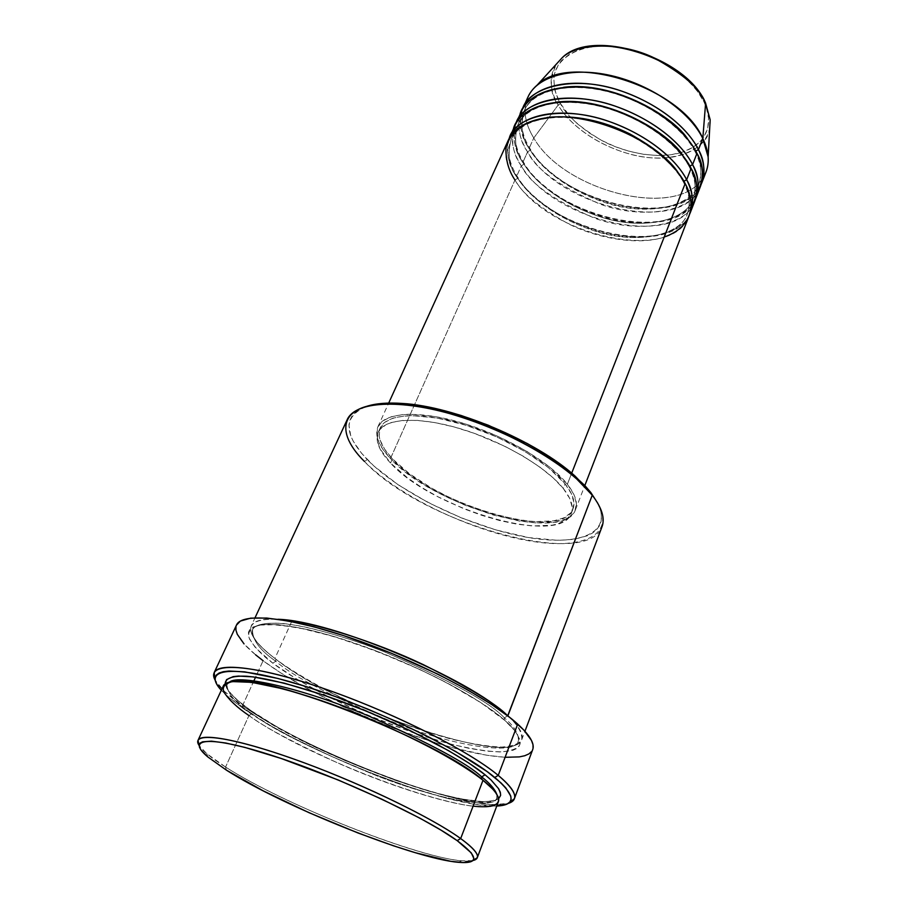 <?xml version="1.0" encoding="UTF-8"?>
<svg xmlns="http://www.w3.org/2000/svg" width="908" height="908" viewBox="0 0 908 908"><rect width="100%" height="100%" fill="white"/><g stroke="black" fill="none" stroke-linecap="round" stroke-linejoin="round"><path stroke-width="0.68" stroke-dasharray="4.54 3.41" d="M709.704 128.346C708.263 148.742 673.078 165.801 630.81 154.371C589.542 143.044 565.934 119.005 558.17 104.999L560.554 103.716C565.798 114.885 579.486 127.109 601.629 140.422C624.307 152.816 658.039 159.468 680.444 152.748M680.546 152.726C712.803 142.828 711.849 116.587 704.075 102.116L705.368 102.627L704.075 102.116L697.31 91.061L692.872 85.636L682.067 75.251L669.071 65.898L654.452 57.998M683.747 181.589L683.656 182.542L685.165 183.541L683.656 182.542L678.038 172.463L683.747 181.589C689.49 191.213 690.738 201.826 687.481 213.425C690.738 201.826 689.49 191.213 683.747 181.589M508.366 140.093C503.361 152.09 505.574 165.404 514.984 180.022L390.463 458.54C378.681 446.01 374.493 435.409 377.91 426.76C384.129 412.38 418.531 409.951 461.866 422.867C505.154 435.704 549.942 462.047 567.364 484.225L550.532 467.699L526.424 451.072L497.312 436.044L466.133 424.172L436.112 416.681L410.234 414.218L402.959 414.536L390.871 416.84L382.359 421.199L377.66 427.373L376.797 435.046L377.785 439.347L382.45 448.631L390.463 458.54L407.919 473.783L430.494 488.481L447.542 497.436L465.543 505.416L493.067 514.972L519.478 521.044L535.493 522.872L555.707 522.032L565.854 519.024L572.789 514.11L574.934 510.966L576.364 503.418L573.856 494.395L567.364 484.225L571.688 473.181L567.364 484.225C575.332 494.463 578.021 502.987 575.445 509.797C564.209 544.21 432.571 505.972 390.463 458.54L514.984 180.022L517.662 178.286C509.161 167.31 507.027 154.337 511.272 139.355C515.596 128.505 527.548 121.195 547.138 117.438C527.548 121.195 515.596 128.505 511.272 139.355C507.027 154.337 509.161 167.31 517.662 178.286L517.776 177.23L516.573 176.481C508.366 165.767 505.926 153.043 509.252 138.311C505.257 149.945 507.697 162.668 516.573 176.481L521.306 165.892L523.973 164.155C515.562 153.123 513.519 140.036 517.855 124.873C522.372 113.534 534.891 106.009 555.401 102.298C534.891 106.009 522.372 113.534 517.855 124.873C513.519 140.036 515.562 153.123 523.973 164.155L524.075 163.134L522.872 162.373C514.745 151.591 512.407 138.742 515.835 123.828C511.76 135.61 514.098 148.458 522.872 162.373L527.559 151.886L530.227 150.161C521.896 139.06 519.944 125.86 524.37 110.538C529.092 98.7 542.189 90.948 563.652 87.304C542.189 90.948 529.092 98.7 524.37 110.538C519.944 125.86 521.896 139.06 530.227 150.161L530.329 149.15L529.114 148.401C521.067 137.551 518.82 124.578 522.361 109.493C518.184 121.411 520.443 134.384 529.114 148.401L533.768 138.005L558.17 104.999C573.538 131.195 612.14 153.566 647.824 157.493C683.508 161.59 711.94 145.984 710.17 119.799M689.683 166.47L689.592 167.401L691.101 168.377L689.592 167.401L683.077 155.972L689.683 166.47C695.358 176.152 696.538 186.855 693.224 198.591C696.538 186.855 695.358 176.152 689.683 166.47M513.031 131.297C511.431 144.69 514.189 156.221 521.306 165.892C554.096 222.188 678.117 249.655 694.734 201.167M695.562 151.488L688.026 139.582L695.562 151.488C701.169 161.227 702.281 172.032 698.91 183.904C702.281 172.032 701.169 161.227 695.562 151.488M519.558 116.882C517.821 130.457 520.488 142.125 527.559 151.886C559.941 208.545 683.576 235.524 700.42 186.458M223.277 686.051C221.212 692.407 229.769 702.247 248.951 715.561L225.559 767.044L226.387 770.132L225.559 767.044C283.183 804.136 415.75 857.118 461.639 860.773L472.807 860.568C444.137 867.719 289.3 808.324 225.559 767.044L248.951 715.561L252.004 713.677C235.569 703.144 227.227 693.474 226.989 684.677L229.542 682.078L226.989 684.677C227.227 693.474 235.569 703.144 252.004 713.677L252.072 711.463L251.153 710.726C237.022 701.498 228.373 692.543 225.207 683.849L226.728 688.196L229.349 692.01L238.123 700.76L252.072 711.463L252.004 713.677C270.993 728.579 312.692 749.316 377.104 775.909C442.117 801.072 496.143 809.312 496.778 798.087L496.835 794.443L496.778 798.087C496.143 809.312 442.117 801.072 377.104 775.909C312.692 749.316 270.993 728.579 252.004 713.677L248.951 715.561C315.939 763.594 490.524 825.644 498.39 801.696M592.254 495.201C621.185 532.701 586.716 551.122 528.74 540.771C470.957 530.851 398.476 496.165 364.426 461.434L367.286 459.63C398.873 491.966 464.521 524.484 519.773 535.913C575.059 547.569 613.592 535.209 597.748 503.236L600.801 511.215L601.561 516.641L601.062 521.567L599.348 525.97L596.454 529.818L592.436 533.087L587.362 535.765L574.321 539.295L557.943 540.374L528.604 537.57L495.632 529.852L461.377 517.9L428.179 502.555L398.283 484.861L373.858 465.963L361.622 453.353L353.257 441.231L350.67 435.5L348.944 424.955L349.875 420.256L352.02 416.034L355.403 412.311L359.999 409.168L366.991 406.239C342.974 416.159 343.076 433.956 367.286 459.63L364.426 461.434C419.837 521.748 586.943 570.644 602.015 526.754M242.538 705.675C302.25 748.033 439.767 802.661 493.43 804.567L508.196 803.421C473.057 814.805 309.242 753.379 242.538 705.675L253.116 682.544L242.538 705.675C228.158 695.653 219.032 687.174 215.185 680.251L224.685 691.601L242.538 705.675L243.378 708.603L242.538 705.675M496.744 806.054L490.343 806.009C437.735 804.057 302.126 750.156 243.378 708.603L271.515 726.162L293.931 738.306L331.182 756.25L370.555 772.867L409.542 787.088L445.556 797.916L475.974 804.454L496.744 806.054M481.739 779.257L483.011 780.256L481.739 779.257M449.437 743.8L469.175 748.374L487.346 751.234L502.147 751.915L512.906 750.292L516.573 748.601L519.024 746.319L520.193 743.448L520.034 740.009L515.608 731.519L504.281 719.885L504.315 717.853L504.281 719.885L505.688 721.088C496.052 712.644 479.719 701.112 453.523 686.425C416.613 666.222 356.583 641.264 308.152 629.664L278.12 624.625L258.542 625.113C250.914 627.825 247.702 631.934 248.894 637.416C253.48 646.224 261.436 654.793 272.775 663.135L275.794 661.274C259.87 650.276 252.118 639.72 252.56 629.607C255.08 624.568 264.852 622.502 281.877 623.376C306.677 625.805 345.789 636.678 383.687 651.513C450.765 680.841 490.978 702.962 504.315 717.853L507.708 715.81L504.315 717.853C490.978 702.962 450.765 680.841 383.687 651.513C354.37 640.174 327.311 631.832 302.512 626.475C272.003 620.72 255.818 623.138 252.56 629.607C252.118 639.72 259.87 650.276 275.794 661.274L275.862 659.197L274.908 658.448C255.454 644.101 230.439 617.553 277.95 619.29C262.605 618.473 253.695 620.697 251.221 625.975L255.023 617.803M514.961 125.599C509.887 137.744 511.999 151.182 521.306 165.892L516.573 176.481C525.834 191.179 550.396 215.298 593.855 229.917C638.097 244.91 682.498 234.718 689.649 214.14C670.467 259.892 549.17 231.483 516.573 176.481L517.776 177.23L517.662 178.286C526.788 192.814 551.576 216.989 595.103 231.097C639.493 245.546 682.021 233.969 687.481 213.425C682.021 233.969 639.493 245.546 595.103 231.097C551.576 216.989 526.788 192.814 517.662 178.286L514.984 180.022C548.205 235.944 672.601 263.899 688.99 216.025M390.531 463.046L392.415 458.824C433.457 505.143 562.109 542.519 573.027 508.923C575.558 502.26 572.914 493.918 565.094 483.896L563.301 488.481C571.143 498.458 573.811 506.766 571.302 513.395C560.463 546.752 431.709 509.229 390.531 463.046L407.613 477.914L421.891 487.596L437.906 496.744L464.011 508.821L482 515.415L499.775 520.579L516.777 524.143L532.428 525.959L552.143 525.187L557.455 523.973L565.82 520.136L570.826 514.473L571.983 511L572.188 507.141L569.679 498.367L563.301 488.481L553.176 477.858L539.647 466.939L523.246 456.213L504.666 446.18L474.566 433.422L454.352 427.01L435.102 422.617L417.646 420.404L402.743 420.427L390.928 422.606L386.32 424.467L379.85 429.586L378.012 432.764L377.172 440.21L379.987 448.79L390.531 463.046C379.033 450.879 374.936 440.607 378.239 432.242C384.266 418.282 417.839 416.023 460.14 428.667C502.396 441.231 546.185 466.905 563.301 488.481L565.094 483.896C548.035 462.251 504.337 436.566 462.127 424.059C419.871 411.46 386.297 413.832 380.225 427.884C376.888 436.294 380.963 446.611 392.415 458.824L390.531 463.046M507.833 715.924C519.16 726.321 523.791 734.243 521.748 739.702C512.169 768.44 339.206 709.42 274.908 658.448L291.99 620.845M253.922 680.784L263.093 660.729C276.407 670.66 292.785 680.841 312.227 691.283C350.772 711.736 390.837 728.579 432.412 741.802C484.883 758.35 527.889 762.913 532.712 749.565M706.049 171.884L703.416 177.162C679.07 220.303 564.333 192.099 533.768 138.005C563.868 191.123 675.745 219.793 702.304 178.853M527.968 97.02C522.758 109.459 524.688 123.113 533.768 138.005L529.114 148.401C538.16 163.292 562.37 187.627 605.534 202.007C649.481 216.751 693.791 205.719 701.067 184.608C681.579 231.642 560.917 204.164 529.114 148.401L530.329 149.15L530.227 150.161C539.125 164.87 563.516 189.227 606.714 203.097C650.752 217.284 693.258 204.924 698.91 183.904C693.258 204.924 650.752 217.284 606.714 203.097C563.516 189.227 539.125 164.87 530.227 150.161L527.559 151.886L522.872 162.373L524.075 163.134L523.973 164.155C532.985 178.774 557.58 203.052 600.937 217.035C645.145 231.347 687.662 219.384 693.224 198.591C687.662 219.384 645.145 231.347 600.937 217.035C557.58 203.052 532.985 178.774 523.973 164.155L521.306 165.892C529.568 183.064 553.948 200.475 594.422 218.124C636.202 233.379 681.772 226.16 692.01 206.536M695.38 199.306C676.051 245.705 555.06 217.761 522.872 162.373C532.02 177.173 556.411 201.406 599.723 215.9C643.817 230.768 688.173 220.156 695.38 199.306M521.498 111.241C516.357 123.533 518.377 137.085 527.559 151.886C535.72 169.194 559.975 186.651 600.347 204.232C642.024 219.384 687.515 211.7 697.741 191.781M646.723 54.707L630.867 49.611L607.395 46.081L599.995 46.047L586.307 47.67L580.155 49.304L569.532 54.083L561.45 60.688L558.454 64.57L554.64 73.298L553.835 78.054L554.413 88.076L555.787 93.263L560.554 103.716L558.17 104.999C549.669 93.41 549.113 79.734 556.513 63.946C548.829 75.932 549.385 89.608 558.17 104.999L533.768 138.005C526.107 125.497 523.53 113.704 526.027 102.593M570.701 117.234L577.34 123.726L588.69 132.613L601.493 140.354L615.318 146.699L629.698 151.443L644.158 154.417L658.221 155.518L671.398 154.678L683.202 151.886L693.201 147.187L700.976 140.729L703.916 136.892L707.718 128.164L708.569 118.278L706.345 107.609L704.075 102.116C700.34 93.728 692.134 84.081 679.479 73.173C661.058 58.725 629.255 45.695 599.995 46.047C571.597 47.761 556.229 61.88 554.084 76.011C553.562 86.623 555.719 95.851 560.554 103.716L570.303 116.803M225.559 767.044C211.564 758.191 202.745 751.007 199.102 745.513L206.774 753.64L225.559 767.044M221.314 690.273L229.293 697.889L243.378 708.603L225.82 694.813L221.314 690.273M498.606 798.779L493.759 800.901L483.169 801.719L459.766 798.768L429.405 791.288L394.537 780.029L345.324 760.677L309.514 744.163L277.349 727.126L251.153 710.726C262.151 718.534 279.437 728.591 302.988 740.894C336.198 757.692 385.196 778.224 429.405 791.288C450.311 796.929 467.506 800.379 481.002 801.628C491.693 801.571 498.151 799.835 500.376 796.407C500.456 790.164 495.359 782.968 485.099 774.808M236.5 625.045C233.64 633.341 242.504 645.236 263.093 660.729L255.557 677.209M533.041 748.408L531.645 751.495M505.166 757.295L486.994 755.274L453.955 748.056L429.2 740.792L389.963 726.865L350.465 710.192L313.26 691.828L280.833 672.964L263.093 660.729M255.659 654.861L244.048 643.908M235.978 626.599L236.489 625.09M291.638 621.628L274.908 658.448L275.862 659.197L275.794 661.274C293.988 677.118 334.859 698.104 398.408 724.244C462.671 748.691 516.868 754.31 518.23 741.28C519.228 734.288 514.586 726.479 504.315 717.853C514.586 726.479 519.228 734.288 518.23 741.28C516.868 754.31 462.671 748.691 398.408 724.244C334.859 698.104 293.988 677.118 275.794 661.274L272.775 663.135C283.421 671.318 300.287 681.658 323.373 694.177C355.97 711.202 404.366 731.462 448.348 743.504C469.175 748.589 486.382 751.404 499.956 751.96C510.773 751.2 517.401 748.782 519.853 744.73C520.295 737.614 515.562 729.726 505.688 721.088L480.956 702.678L446.225 682.521L419.133 669.151L375.81 650.843L333.52 636.395L296.768 627.28L269.12 624.205L262.355 624.522L252.753 627.11L249.961 629.301L248.52 632.047L248.383 635.316L249.53 639.062L255.511 647.756L272.775 663.135L298.267 680.137L329.786 697.48L365.039 714.017L413.719 732.926L448.348 743.504M507.708 715.81C517.56 724.493 522.248 732.438 521.771 739.645C519.297 743.754 512.657 746.228 501.829 747.068C488.243 746.58 471.036 743.822 450.22 738.794C406.262 726.854 357.922 706.617 325.393 689.581C302.341 677.039 285.521 666.665 274.908 658.448C256.465 644.374 248.565 633.546 251.221 625.975M347.208 419.644C342.713 431.05 348.445 444.977 364.426 461.434M565.094 483.896L571.45 493.827L573.935 502.635L572.562 510.012L570.485 513.088L563.732 517.9L553.846 520.84L534.131 521.68L518.479 519.898L492.669 513.985L465.77 504.644L448.177 496.846L431.516 488.084L409.451 473.715L392.415 458.824L384.606 449.142L380.077 440.085L379.124 435.897L379.998 428.406L384.617 422.402L392.937 418.157L404.752 415.932L411.857 415.626L437.1 418.043L466.371 425.364L496.755 436.93L525.13 451.571L548.648 467.779L565.094 483.896M248.951 715.561C263.887 726.82 293.772 742.744 338.605 763.356C383.823 783.445 442.945 802.99 473.091 806.145M514.984 180.022C521.952 193.188 539.704 207.762 568.249 223.72C597.441 238.566 639.391 245.762 664.213 237.022M683.656 182.519C670.513 157.152 631.809 130.673 592.334 121.309C552.768 111.82 519.467 120.537 511.272 139.355C506.573 150.546 508.741 163.179 517.776 177.253C549.987 231.96 672.59 258.928 687.481 213.425C690.909 204.504 689.637 194.198 683.656 182.519M689.592 167.378C676.63 141.83 638.176 115.339 598.86 106.123C559.464 96.793 526.175 105.793 517.855 124.873C513.077 136.223 515.154 148.98 524.086 163.145C555.889 218.204 678.072 244.717 693.224 198.591C696.708 189.545 695.494 179.137 689.592 167.378M695.471 152.374C682.68 126.655 644.498 100.164 605.33 91.095C566.093 81.913 532.814 91.186 524.37 110.538C519.524 122.035 521.51 134.917 530.329 149.162C561.734 204.584 683.52 230.632 698.91 183.904C702.44 174.733 701.294 164.223 695.471 152.374M461.639 860.773L458.392 862.305M493.43 804.567L490.343 806.009M236.466 681.295C231.007 681.579 227.84 682.714 226.989 684.677C224.401 688.491 232.754 697.423 252.061 711.452C317.369 759.36 491.977 818.744 496.778 798.087C498.072 797.122 496.665 794.08 492.556 788.95M252.56 629.607C250.268 635.657 258.042 645.52 275.85 659.185C338.775 709.67 511.601 766.477 518.23 741.28C520.012 736.944 515.358 729.805 504.281 719.885C479.095 697.503 416.159 664.406 357.57 644.147C298.777 623.592 256.033 619.835 252.56 629.607M575.445 509.797L584.82 485.53M571.302 513.395L573.027 508.923M521.748 739.702L524.938 731.258M378.239 432.242L380.225 427.884M377.91 426.76L388.692 403.084M224.685 691.601L225.82 694.813M206.774 753.64L207.943 757.034"/><path stroke-width="1.36" d="M526.027 102.593C527.707 95.828 531.43 89.983 537.207 85.046L562.29 57.635C578.135 42.517 620.743 42.12 652.761 57.238C683.395 73.9 701.01 89.302 705.595 103.421L702.803 138.504L705.595 103.421C686.97 57.84 591.585 27.955 562.29 57.635C592.322 27.49 686.777 57.193 705.573 103.058L710.17 119.799L705.368 102.627L710.17 119.799L709.704 128.346M584.82 485.53L688.99 216.025C692.611 206.513 691.34 195.685 685.165 183.541C680.512 174.007 670.433 162.861 654.94 150.092C632.433 133.113 593.753 117.257 558.84 116.723C542.553 117.745 529.466 121.184 519.558 127.018C511.919 133.726 507.368 141.035 505.915 148.957C505.87 160.784 508.9 171.147 514.984 180.022M547.138 117.438C574.605 114.76 602.163 120.253 629.812 133.919C654.18 147.459 670.252 160.307 678.038 172.463C670.252 160.307 654.18 147.459 629.812 133.919C602.163 120.253 574.605 114.76 547.138 117.438M690.432 212.302L694.734 201.167C698.4 191.543 697.185 180.613 691.101 168.377L686.652 179.727C673.18 153.395 633.807 126.45 593.56 116.962C553.29 107.36 518.888 116.372 510.024 136.461L509.252 138.311C514.257 116.848 560.259 104.182 608.394 121.218C655.326 137.903 679.207 164.677 686.652 179.727L683.917 181.248L686.652 179.727C692.804 191.906 694.064 202.756 690.432 212.302L689.649 214.14C693.928 201.655 692.94 190.181 686.652 179.727L691.101 168.377C683.667 152.862 658.164 124.498 608.973 108.427C558.363 92.185 515.029 109.017 513.031 131.297M555.401 102.298C608.315 94.931 671.477 134.611 683.077 155.972C671.477 134.611 608.315 94.931 555.401 102.298M696.152 197.479L700.42 186.458C704.131 176.708 702.985 165.676 696.981 153.373L692.577 164.609C679.286 138.095 640.174 111.139 600.086 101.798C559.975 92.366 525.584 101.662 516.595 122.001L515.835 123.828C521.01 102.139 567.012 89.12 614.909 106.032C661.591 122.591 685.234 149.457 692.577 164.609L689.876 166.085L692.577 164.609C698.638 176.867 699.83 187.82 696.152 197.479L695.38 199.306C699.705 186.673 698.774 175.119 692.577 164.609L696.981 153.373C689.66 137.766 664.44 109.335 615.545 93.388C565.241 77.271 521.794 94.387 519.558 116.882M563.652 87.304C615.227 80.698 675.643 118.301 688.026 139.582C675.643 118.301 615.227 80.698 563.652 87.304M701.827 182.803L706.049 171.884C709.806 162.021 708.728 150.898 702.803 138.504L698.445 149.638C685.336 122.955 646.473 95.987 606.544 86.805C566.581 77.509 532.224 87.089 523.121 107.677L522.361 109.493C527.707 87.577 573.708 74.195 621.344 90.993C667.8 107.439 691.204 134.395 698.445 149.638L695.778 151.069L698.445 149.638C704.426 161.976 705.55 173.019 701.827 182.803L701.067 184.608C705.437 171.85 704.563 160.194 698.445 149.638L702.803 138.504L708.138 156.902C708.66 164.484 707.082 171.226 703.416 177.162L702.304 178.853M477.279 857.697L498.39 801.696C500.092 797.145 494.962 789.994 483.011 780.256L460.674 838.561L457.167 840.638C478.811 856.857 479.22 864.075 458.392 862.305C413.526 858.628 282.99 806.44 226.387 770.132L263.241 790.868L309.038 812.694L358.138 833.033L393.675 845.859L415.387 852.726L450.811 861.306L463.114 862.589L470.957 861.658L473.034 860.33L473.817 858.435L471.309 852.918L457.167 840.638L441.038 830.162L420.132 818.301L381.701 799.108L338.389 780.063L281.23 758.498L244.808 747.386L225.649 742.994L211.451 741.155L202.575 741.813L200.191 743.05L199.158 744.844L199.454 747.17L201.031 749.997L207.875 756.977L226.387 770.132L207.943 757.034C184.574 737.705 209.952 735.128 274.534 756.262C338.843 777.18 424.774 817.121 457.167 840.638L460.674 838.561C473.125 847.618 478.664 853.997 477.279 857.697L472.807 860.568C481.842 858.537 477.801 851.193 460.674 838.561L483.011 780.256C472.966 772.322 456.1 761.29 429.257 746.898C391.45 727.047 330.399 701.612 281.73 688.559L251.698 682.339L232.38 681.579C225.036 683.486 222.131 686.868 223.674 691.726C228.782 699.671 237.215 707.616 248.951 715.561M524.938 731.258L602.015 526.754C605.148 518.366 601.89 507.856 592.254 495.201L590.824 492.533L575.059 476.076C536.707 440.959 454.204 406.285 402.278 403.447C387.75 402.46 375.991 403.39 366.991 406.239L380.895 403.549L390.054 403.061L411.188 404.31L422.946 406.046L448.212 411.71L461.423 415.58L488.254 425.205L527.015 443.399L538.921 450.175L560.361 464.317L569.668 471.502L584.968 485.689L590.824 492.533L597.748 503.236L590.824 492.533L592.254 495.201L507.833 715.924M498.231 775.375L494.769 777.452C515.778 795.544 516.448 805.09 496.744 806.054L507.288 803.932L509.865 801.968L511.056 799.369L510.795 796.146L505.801 787.894L501.034 782.923L487.029 771.505L455.702 751.529L429.087 737.16L399.248 722.768L367.626 709.046L335.835 696.72L305.44 686.369L277.927 678.469L244.627 671.852L228.986 671.035L223.311 671.693L219.112 673.021L216.388 674.985L215.117 677.55L215.287 680.682L216.842 684.337L221.314 690.273C200.918 668.458 232.312 663.782 302.455 685.438C372.348 706.844 462.002 750.121 494.769 777.452L498.231 775.375C510.875 785.931 516.255 793.728 514.371 798.756L508.196 803.421C519.467 799.982 516.153 790.63 498.231 775.375L517.708 724.085L498.231 775.375C466.826 749.089 383.971 708.138 314.35 685.381C244.547 662.443 205.038 662.329 215.185 680.251L214.186 672.578C218.749 661.399 266.43 667.993 332.43 691.601C398.328 715.107 469.447 751.415 498.231 775.375M481.649 776.873L481.739 779.257L481.649 776.873C468.46 764.071 430.676 743.731 368.319 715.845C303.749 688.593 238.271 673.872 229.542 682.078C238.271 673.872 303.749 688.593 368.319 715.845C430.676 743.731 468.46 764.071 481.649 776.873L485.099 774.808L481.649 776.873C489.764 783.161 494.826 789.018 496.835 794.443C494.826 789.018 489.764 783.161 481.649 776.873M485.099 774.808L469.334 763.39L448.711 750.746L410.518 730.77L367.207 711.475L323.498 695.006L284.17 683.122L253.184 676.891L238.52 676.063L233.174 676.63L226.569 679.604L225.207 683.849C225.093 678.753 231.392 675.597 246.533 676.233C268.757 677.981 308.834 688.911 350.272 704.733C425.023 734.039 469.981 762.153 485.099 774.808L490.99 779.904L498.606 788.677L500.308 792.264L500.649 795.295L498.606 798.779M507.708 715.81C469.345 678.412 331.341 620.436 277.95 619.29C310.354 620.811 376.173 642.149 423.071 664.531C468.778 687.345 496.994 704.426 507.708 715.81L592.254 495.201C570.542 466.882 512.487 432.378 456.032 415.444C399.52 398.385 355.164 401.461 347.208 419.644L255.023 617.803M664.213 237.022C696.459 225.717 694.064 199.272 685.165 183.541L571.688 473.181L685.165 183.541C671.648 157.243 632.206 130.298 591.925 120.764C551.61 111.139 517.208 120.072 508.366 140.093L388.692 403.084M255.557 677.209L253.922 680.784M514.371 798.756L532.712 749.565C534.891 743.743 529.886 735.253 517.708 724.085C489.957 698.729 420.268 662.057 355.073 639.482C289.777 616.793 241.868 612.174 236.5 625.045L214.186 672.578M697.741 191.781C704.233 177.9 703.984 165.097 696.981 153.373C683.826 126.723 644.907 99.755 604.932 90.539C564.935 81.209 530.567 90.721 521.498 111.241L516.595 122.001M537.207 85.046C569.861 51.767 681.148 86.941 702.803 138.504C689.83 111.695 651.161 84.716 611.345 75.648C571.507 66.466 537.15 76.261 527.968 97.02L523.121 107.677M654.452 57.998L646.723 54.707M199.102 745.513L198.023 740.315C201.213 732.166 244.524 740.667 305.372 763.242C366.117 785.726 432.662 818.244 460.674 838.561C430.358 816.485 354.086 780.074 290.333 757.805C226.398 735.401 189.897 731.757 199.102 745.513M473.091 806.145C510.671 810.174 500.081 793.501 483.011 780.256C456.134 758.452 391.064 725.515 331.023 704.018C270.902 682.441 227.329 676.063 223.277 686.051L198.023 740.315M236.489 625.09L240.382 621.083L250.676 618.144L266.748 618.053L288.142 620.959L314.111 626.872L343.542 635.6L391.11 653.124L438.053 674.258L466.383 689.172L490.751 703.893L510.126 717.706L523.803 730.021L531.441 740.372L532.985 744.685L533.041 748.408M531.645 751.495L528.853 753.935L524.733 755.74L519.353 756.897L505.166 757.295M263.093 660.729L255.659 654.861M244.048 643.908L237.317 634.34L235.944 630.22L235.978 626.599M448.348 743.504L449.437 743.8M291.99 620.845L291.638 621.628M692.01 206.536C698.513 192.802 698.218 180.079 691.101 168.377C677.765 141.909 638.585 114.953 598.463 105.578C558.307 96.1 523.916 105.317 514.961 125.599L510.024 136.461M364.426 461.434C331.125 428.599 342.282 399.826 399.804 404.298C452.74 407.215 537.059 442.661 576.183 478.448L592.254 495.201M492.556 788.95L481.649 779.064C437.1 740.599 270.243 675.234 236.466 681.295M708.138 156.902L710.17 119.799M399.804 404.298L402.278 403.447M576.183 478.448L575.059 476.076"/></g></svg>
